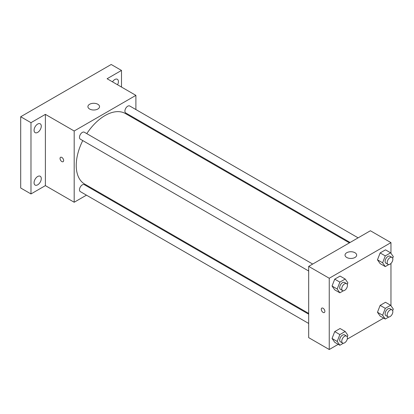 <?xml version="1.0" encoding="UTF-8"?>
<svg xmlns="http://www.w3.org/2000/svg" width="414" height="414" viewBox="0 0 414 414"><rect width="100%" height="100%" fill="white"/><g stroke="black" fill="none" stroke-linecap="round" stroke-linejoin="round"><path stroke-width="0.62" d="M86.459 195.16L74.184 202.249L45.385 185.622L30.983 193.938L20.7 187.997L20.7 116.743L111.206 64.486L121.493 70.427L121.493 87.054M95.163 190.135L94.49 190.528M37.669 184.83A5.097 2.945 -60 0 1 35.123 185.084A5.097 2.945 -60 0 1 34.341 181.001A5.097 2.945 -60 0 1 37.669 176.509A5.097 2.945 -60 0 1 40.22 176.255A5.097 2.945 -60 0 1 41.002 180.344A5.097 2.945 -60 0 1 37.669 184.83M37.669 132.387A5.097 2.945 -60 0 1 35.123 132.64A5.097 2.945 -60 0 1 34.341 128.557A5.097 2.945 -60 0 1 37.669 124.065A5.097 2.945 -60 0 1 40.22 123.812A5.097 2.945 -60 0 1 41.002 127.895A5.097 2.945 -60 0 1 37.669 132.387M45.385 185.622L45.385 114.367L30.983 122.679L20.7 116.743M30.983 193.938L30.983 122.679M74.184 202.249L74.184 130.995L45.385 114.367M74.184 130.995L135.89 95.365L107.091 78.738L121.493 70.427M89.61 109.022A5.817 3.359 180 0 1 87.908 106.646A5.817 3.359 180 0 1 93.724 103.288A5.817 3.359 180 0 1 99.541 106.646A5.817 3.359 180 0 1 95.95 109.751A5.817 3.359 180 0 1 89.61 109.022M112.484 81.853A5.097 2.945 -60 0 1 114.807 79.529A5.097 2.945 -60 0 1 117.353 79.276A5.097 2.945 -60 0 1 117.56 84.782M82.764 140.584A40.727 23.515 120 0 0 76.238 165.434A40.727 23.515 120 0 0 84.673 184.08L308.678 313.408M349.406 242.868L125.401 113.539A40.727 23.515 120 0 0 86.78 133.634M135.89 95.365L135.89 109.539M135.89 118.813L135.89 119.594M358.11 237.838L129.753 106A4.016 2.318 120 0 0 126.658 107.071A4.016 2.318 120 0 0 124.909 111.112A4.016 2.318 120 0 0 125.737 112.95L350.084 242.475M308.678 314.19L84.337 184.665A4.016 2.318 120 0 0 81.242 185.741A4.016 2.318 120 0 0 79.488 189.783A4.016 2.318 120 0 0 80.321 191.62L308.678 323.458M308.678 271.015L80.321 139.171A4.016 2.318 -60 0 1 80.321 134.54A4.016 2.318 -60 0 1 84.337 132.221L312.694 264.06M63.642 160.534A2.546 1.47 60 0 1 63.114 161.698A2.546 1.47 60 0 1 60.568 160.234A2.546 1.47 60 0 1 60.568 157.294A2.546 1.47 60 0 1 62.53 157.972A2.546 1.47 60 0 1 63.642 160.534M63.114 161.698A2.546 1.47 60 0 1 60.568 160.228A2.546 1.47 60 0 1 60.568 157.289M338.238 344.319L329.249 349.514L308.678 337.638L308.678 266.378L370.39 230.753L390.961 242.63L390.961 253.29M383.659 318.097L347.268 339.107M380.14 263.625L377.47 259.821L380.14 252.933L385.486 249.849L380.14 252.933L377.47 259.821L380.14 263.625L385.284 266.59L382.614 262.792L385.284 255.904L390.63 252.819L393.3 256.618L392.679 258.222M334.724 342.29L332.049 338.486L334.724 331.604L340.065 328.514L334.724 331.604L332.049 338.486L334.724 342.29L339.863 345.26L337.193 341.457L339.863 334.569L345.209 331.485L347.879 335.288L347.258 336.892M390.961 263.439L390.961 305.734M329.249 349.514L329.249 278.255L390.961 242.63M380.14 316.068L377.47 312.265L380.14 305.382L385.486 302.292L380.14 305.382L377.47 312.265L380.14 316.068L385.284 319.039L382.614 315.235L385.284 308.347L390.63 305.263L393.3 309.067L392.679 310.671M334.724 289.847L332.049 286.043L334.724 279.155L340.065 276.071L334.724 279.155L332.049 286.043L334.724 289.847L339.863 292.812L337.193 289.013L339.863 282.125L345.209 279.041L347.879 282.84L347.258 284.444M329.249 278.255L308.678 266.378M346.735 257.472A5.817 3.359 180 0 1 345.028 255.096A5.817 3.359 180 0 1 350.849 251.738A5.817 3.359 180 0 1 356.666 255.096A5.817 3.359 180 0 1 353.075 258.201A5.817 3.359 180 0 1 346.735 257.472M324.876 311.359A2.546 1.47 60 0 1 324.348 312.523A2.546 1.47 60 0 1 321.807 311.054A2.546 1.47 60 0 1 321.807 308.114A2.546 1.47 60 0 1 323.769 308.797A2.546 1.47 60 0 1 324.876 311.359M324.353 312.523A2.546 1.47 60 0 1 321.807 311.054A2.546 1.47 60 0 1 321.807 308.114M343.392 290.778L339.863 292.812M346.601 283.637L344.546 282.451A4.016 2.318 120 0 0 341.452 283.528A4.016 2.318 120 0 0 339.697 287.564A4.016 2.318 120 0 0 340.531 289.402L342.585 290.592A4.016 2.318 120 0 0 346.601 288.273A4.016 2.318 120 0 0 346.601 283.637A4.016 2.318 120 0 0 343.506 284.713A4.016 2.318 120 0 0 341.757 288.755A4.016 2.318 120 0 0 342.585 290.592M337.193 289.013L332.049 286.043M339.863 282.125L334.724 279.155M345.209 279.041L340.065 276.071M388.808 264.556L385.284 266.59M392.022 257.415L389.962 256.23A4.016 2.318 120 0 0 386.867 257.306A4.016 2.318 120 0 0 385.118 261.343A4.016 2.318 120 0 0 385.946 263.18L388.006 264.37A4.016 2.318 120 0 0 392.022 262.052A4.016 2.318 120 0 0 392.022 257.415A4.016 2.318 120 0 0 388.927 258.491A4.016 2.318 120 0 0 387.173 262.533A4.016 2.318 120 0 0 388.006 264.37M382.614 262.792L377.47 259.821M385.284 255.904L380.14 252.933M390.63 252.819L385.486 249.849M343.392 343.222L339.863 345.26M346.601 336.085L344.546 334.895A4.016 2.318 120 0 0 341.452 335.971A4.016 2.318 120 0 0 339.697 340.013A4.016 2.318 120 0 0 340.531 341.85L342.585 343.035A4.016 2.318 120 0 0 346.601 340.717A4.016 2.318 120 0 0 346.601 336.085A4.016 2.318 120 0 0 343.506 337.156A4.016 2.318 120 0 0 341.757 341.198A4.016 2.318 120 0 0 342.585 343.035M337.193 341.457L332.049 338.486M339.863 334.569L334.724 331.604M345.209 331.485L340.065 328.514M388.808 317L385.284 319.039M392.022 309.863L389.962 308.673A4.016 2.318 120 0 0 386.867 309.75A4.016 2.318 120 0 0 385.118 313.791A4.016 2.318 120 0 0 385.946 315.628L388.006 316.813A4.016 2.318 120 0 0 392.022 314.495A4.016 2.318 120 0 0 392.022 309.863A4.016 2.318 120 0 0 388.927 310.935A4.016 2.318 120 0 0 387.173 314.976A4.016 2.318 120 0 0 388.006 316.813M382.614 315.235L377.47 312.265M385.284 308.347L380.14 305.382M390.63 305.263L385.486 302.292"/></g></svg>
